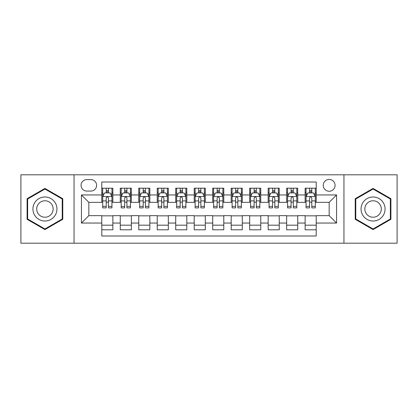 <?xml version="1.0" encoding="UTF-8"?>
<svg xmlns="http://www.w3.org/2000/svg" width="418" height="418" viewBox="0 0 418 418"><rect width="100%" height="100%" fill="white"/><g stroke="black" fill="none" stroke-linecap="round" stroke-linejoin="round"><path stroke-width="0.63" d="M329.165 179.421A5.915 5.915 0 0 0 323.245 185.336A5.915 5.915 0 0 0 329.165 191.251A5.915 5.915 0 0 0 335.079 185.336A5.915 5.915 0 0 0 329.165 179.421M343.951 243.198L397.1 243.198L397.1 174.802L343.951 174.802L343.951 243.198L74.049 243.198L74.049 174.802L20.9 174.802L20.9 243.198L74.049 243.198M316.222 188.204L305.13 188.204L305.13 194.95L297.736 194.95L297.736 202.343L305.13 202.343L305.13 194.95M297.736 194.95L297.736 188.204L286.644 188.204L286.644 194.95L279.25 194.95L279.25 202.343L286.644 202.343L286.644 194.95M279.25 194.95L279.25 188.204L268.157 188.204L268.157 194.95L260.764 194.95L260.764 202.343L268.157 202.343L268.157 194.95M260.764 194.95L260.764 188.204L249.671 188.204L249.671 194.95L242.278 194.95L242.278 202.343L249.671 202.343L249.671 194.95M242.278 194.95L242.278 188.204L231.185 188.204L231.185 194.95L223.787 194.95L223.787 202.343L231.185 202.343L231.185 194.95M223.787 194.95L223.787 188.204L212.699 188.204L212.699 194.95L205.301 194.95L205.301 202.343L212.699 202.343L212.699 194.95M205.301 194.95L205.301 188.204L194.213 188.204L194.213 194.95L186.815 194.95L186.815 202.343L194.213 202.343L194.213 194.95M186.815 194.95L186.815 188.204L175.722 188.204L175.722 194.95L168.329 194.95L168.329 202.343L175.722 202.343L175.722 194.95M168.329 194.95L168.329 188.204L157.236 188.204L157.236 194.95L149.843 194.95L149.843 202.343L157.236 202.343L157.236 194.95M149.843 194.95L149.843 188.204L138.75 188.204L138.75 194.95L131.356 194.95L131.356 202.343L138.75 202.343L138.75 194.95M131.356 194.95L131.356 188.204L120.264 188.204L120.264 202.343L112.87 202.343L112.87 188.204L101.778 188.204M101.778 229.796L112.87 229.796L112.87 215.657L120.264 215.657L120.264 229.796L131.356 229.796L131.356 215.657L138.75 215.657L138.75 223.05L131.356 223.05M138.75 223.05L138.75 229.796L149.843 229.796L149.843 215.657L157.236 215.657L157.236 223.05L149.843 223.05M157.236 223.05L157.236 229.796L168.329 229.796L168.329 215.657L175.722 215.657L175.722 223.05L168.329 223.05M175.722 223.05L175.722 229.796L186.815 229.796L186.815 215.657L194.213 215.657L194.213 223.05L186.815 223.05M194.213 223.05L194.213 229.796L205.301 229.796L205.301 215.657L212.699 215.657L212.699 223.05L205.301 223.05M212.699 223.05L212.699 229.796L223.787 229.796L223.787 215.657L231.185 215.657L231.185 223.05L223.787 223.05M231.185 223.05L231.185 229.796L242.278 229.796L242.278 215.657L249.671 215.657L249.671 223.05L242.278 223.05M249.671 223.05L249.671 229.796L260.764 229.796L260.764 215.657L268.157 215.657L268.157 223.05L260.764 223.05M268.157 223.05L268.157 229.796L279.25 229.796L279.25 215.657L286.644 215.657L286.644 223.05L279.25 223.05M286.644 223.05L286.644 229.796L297.736 229.796L297.736 215.657L305.13 215.657L305.13 223.05L297.736 223.05M86.803 191.068L90.873 191.068A5.732 5.732 0 0 0 96.6 185.336A5.732 5.732 0 0 0 90.873 179.604L86.803 179.604A5.732 5.732 0 0 0 81.071 185.336A5.732 5.732 0 0 0 86.803 191.068M343.951 174.802L74.049 174.802M316.222 194.95L316.222 182.008L101.778 182.008L101.778 202.343L88.835 202.343L88.835 215.657L101.778 215.657L101.778 235.992L316.222 235.992L316.222 215.657L329.165 215.657L329.165 202.343L316.222 202.343L316.222 194.95L336.558 194.95L336.558 223.05L316.222 223.05M101.778 223.05L81.442 223.05L81.442 194.95L101.778 194.95M305.13 223.05L305.13 229.796L316.222 229.796M101.778 192.823L102.703 192.823M106.214 192.823L108.434 192.823M111.946 192.823L112.87 192.823M101.778 202.16L102.703 202.16M106.214 202.16L108.434 202.16M111.946 202.16L112.87 202.16M101.778 215.84L112.87 215.84M101.778 225.177L112.87 225.177M120.264 202.16L121.189 202.16M124.7 202.16L126.92 202.16M130.432 202.16L131.356 202.16M120.264 192.823L121.189 192.823M124.7 192.823L126.92 192.823M130.432 192.823L131.356 192.823M120.264 215.84L131.356 215.84M120.264 225.177L131.356 225.177M138.75 215.84L149.843 215.84M138.75 225.177L149.843 225.177M138.75 192.823L139.675 192.823M143.186 192.823L145.407 192.823M148.918 192.823L149.843 192.823M138.75 202.16L139.675 202.16M143.186 202.16L145.407 202.16M148.918 202.16L149.843 202.16M157.236 215.84L168.329 215.84M157.236 225.177L168.329 225.177M157.236 192.823L158.161 192.823M161.677 192.823L163.893 192.823M167.404 192.823L168.329 192.823M157.236 202.16L158.161 202.16M161.677 202.16L163.893 202.16M167.404 202.16L168.329 202.16M175.722 215.84L186.815 215.84M175.722 225.177L186.815 225.177M175.722 192.823L176.647 192.823M180.163 192.823L182.379 192.823M185.89 192.823L186.815 192.823M175.722 202.16L176.647 202.16M180.163 202.16L182.379 202.16M185.89 202.16L186.815 202.16M194.213 215.84L205.301 215.84M194.213 225.177L205.301 225.177M194.213 192.823L195.133 192.823M198.649 192.823L200.865 192.823M204.376 192.823L205.301 192.823M194.213 202.16L195.133 202.16M198.649 202.16L200.865 202.16M204.376 202.16L205.301 202.16M212.699 215.84L223.787 215.84M212.699 225.177L223.787 225.177M212.699 192.823L213.624 192.823M217.135 192.823L219.351 192.823M222.867 192.823L223.787 192.823M212.699 202.16L213.624 202.16M217.135 202.16L219.351 202.16M222.867 202.16L223.787 202.16M231.185 215.84L242.278 215.84M231.185 225.177L242.278 225.177M231.185 192.823L232.11 192.823M235.621 192.823L237.837 192.823M241.353 192.823L242.278 192.823M231.185 202.16L232.11 202.16M235.621 202.16L237.837 202.16M241.353 202.16L242.278 202.16M249.671 215.84L260.764 215.84M249.671 225.177L260.764 225.177M249.671 192.823L250.596 192.823M254.107 192.823L256.323 192.823M259.839 192.823L260.764 192.823M249.671 202.16L250.596 202.16M254.107 202.16L256.323 202.16M259.839 202.16L260.764 202.16M268.157 215.84L279.25 215.84M268.157 225.177L279.25 225.177M268.157 192.823L269.082 192.823M272.593 192.823L274.814 192.823M278.325 192.823L279.25 192.823M268.157 202.16L269.082 202.16M272.593 202.16L274.814 202.16M278.325 202.16L279.25 202.16M286.644 215.84L297.736 215.84M286.644 225.177L297.736 225.177M286.644 192.823L287.568 192.823M291.08 192.823L293.3 192.823M296.811 192.823L297.736 192.823M286.644 202.16L287.568 202.16M291.08 202.16L293.3 202.16M296.811 202.16L297.736 202.16M305.13 215.84L316.222 215.84M305.13 225.177L316.222 225.177M305.13 192.823L306.054 192.823M309.566 192.823L311.786 192.823M315.297 192.823L316.222 192.823M305.13 202.16L306.054 202.16M309.566 202.16L311.786 202.16M315.297 202.16L316.222 202.16M88.835 202.343L81.442 194.95M88.835 215.657L81.442 223.05M336.558 194.95L329.165 202.343M336.558 223.05L329.165 215.657M44.935 229.597L62.773 219.298L62.773 198.702L44.935 188.403L27.092 198.702L27.092 219.298L44.935 229.597M390.908 198.702L373.065 188.403L355.227 198.702L355.227 219.298L373.065 229.597L390.908 219.298L390.908 198.702M108.434 190.608L106.214 190.608M111.946 206.382L108.434 206.382L108.434 207.892L111.946 207.892L111.946 196.612L110.096 192.917L104.552 192.917L102.703 196.612L102.703 207.892L106.214 207.892L106.214 206.382L102.703 206.382M102.703 196.612L102.703 188.204M111.946 196.612L111.946 188.204M106.214 192.917L106.214 188.204M108.434 188.204L108.434 192.917M108.434 206.382L108.434 198.001C107.692 196.575 106.956 196.575 106.214 198.001L106.214 206.382M44.935 196.982A12.017 12.017 0 0 0 32.917 209A12.017 12.017 0 0 0 44.935 221.017A12.017 12.017 0 0 0 56.947 209A12.017 12.017 0 0 0 44.935 196.982M44.935 200.776A8.224 8.224 0 0 0 36.706 209A8.224 8.224 0 0 0 44.935 217.224A8.224 8.224 0 0 0 53.159 209A8.224 8.224 0 0 0 44.935 200.776M62.219 218.98L44.935 228.959L27.645 218.98L27.645 199.02L44.935 189.04L62.219 199.02L62.219 218.98M362.662 202.991A12.017 12.017 0 0 0 367.061 219.408A12.017 12.017 0 0 0 383.473 215.009A12.017 12.017 0 0 0 379.074 198.592A12.017 12.017 0 0 0 362.662 202.991M365.943 204.888A8.224 8.224 0 0 0 368.953 216.127A8.224 8.224 0 0 0 380.192 213.112A8.224 8.224 0 0 0 377.182 201.873A8.224 8.224 0 0 0 365.943 204.888M390.355 199.02L390.355 218.98L373.065 228.959L355.781 218.98L355.781 199.02L373.065 189.04L390.355 199.02M126.92 190.608L124.7 190.608M130.432 206.382L126.92 206.382L126.92 207.892L130.432 207.892L130.432 196.612L128.582 192.917L123.038 192.917L121.189 196.612L121.189 207.892L124.7 207.892L124.7 206.382L121.189 206.382M121.189 196.612L121.189 188.204M130.432 196.612L130.432 188.204M124.7 192.917L124.7 188.204M126.92 188.204L126.92 192.917M126.92 206.382L126.92 198.001C126.184 196.575 125.442 196.575 124.7 198.001L124.7 206.382M145.407 190.608L143.186 190.608M148.918 206.382L145.407 206.382L145.407 207.892L148.918 207.892L148.918 196.612L147.068 192.917L141.524 192.917L139.675 196.612L139.675 207.892L143.186 207.892L143.186 206.382L139.675 206.382M139.675 196.612L139.675 188.204M148.918 196.612L148.918 188.204M143.186 192.917L143.186 188.204M145.407 188.204L145.407 192.917M145.407 206.382L145.407 198.001C144.67 196.575 143.928 196.575 143.186 198.001L143.186 206.382M163.893 190.608L161.677 190.608M167.404 206.382L163.893 206.382L163.893 207.892L167.404 207.892L167.404 196.612L165.559 192.917L160.01 192.917L158.161 196.612L158.161 207.892L161.677 207.892L161.677 206.382L158.161 206.382M158.161 196.612L158.161 188.204M167.404 196.612L167.404 188.204M161.677 192.917L161.677 188.204M163.893 188.204L163.893 192.917M163.893 206.382L163.893 198.001C163.156 196.575 162.414 196.575 161.677 198.001L161.677 206.382M182.379 190.608L180.163 190.608M185.89 206.382L182.379 206.382L182.379 207.892L185.89 207.892L185.89 196.612L184.045 192.917L178.496 192.917L176.647 196.612L176.647 207.892L180.163 207.892L180.163 206.382L176.647 206.382M176.647 196.612L176.647 188.204M185.89 196.612L185.89 188.204M180.163 192.917L180.163 188.204M182.379 188.204L182.379 192.917M182.379 206.382L182.379 198.001C181.642 196.575 180.9 196.575 180.163 198.001L180.163 206.382M200.865 190.608L198.649 190.608M204.376 206.382L200.865 206.382L200.865 207.892L204.376 207.892L204.376 196.612L202.531 192.917L196.982 192.917L195.133 196.612L195.133 207.892L198.649 207.892L198.649 206.382L195.133 206.382M195.133 196.612L195.133 188.204M204.376 196.612L204.376 188.204M198.649 192.917L198.649 188.204M200.865 188.204L200.865 192.917M200.865 206.382L200.865 198.001C200.128 196.575 199.386 196.575 198.649 198.001L198.649 206.382M219.351 190.608L217.135 190.608M222.867 206.382L219.351 206.382L219.351 207.892L222.867 207.892L222.867 196.612L221.017 192.917L215.469 192.917L213.624 196.612L213.624 207.892L217.135 207.892L217.135 206.382L213.624 206.382M213.624 196.612L213.624 188.204M222.867 196.612L222.867 188.204M217.135 192.917L217.135 188.204M219.351 188.204L219.351 192.917M219.351 206.382L219.351 198.001C218.614 196.575 217.872 196.575 217.135 198.001L217.135 206.382M237.837 190.608L235.621 190.608M241.353 206.382L237.837 206.382L237.837 207.892L241.353 207.892L241.353 196.612L239.504 192.917L233.955 192.917L232.11 196.612L232.11 207.892L235.621 207.892L235.621 206.382L232.11 206.382M232.11 196.612L232.11 188.204M241.353 196.612L241.353 188.204M235.621 192.917L235.621 188.204M237.837 188.204L237.837 192.917M237.837 206.382L237.837 198.001C237.1 196.575 236.363 196.575 235.621 198.001L235.621 206.382M256.323 190.608L254.107 190.608M259.839 206.382L256.323 206.382L256.323 207.892L259.839 207.892L259.839 196.612L257.99 192.917L252.441 192.917L250.596 196.612L250.596 207.892L254.107 207.892L254.107 206.382L250.596 206.382M250.596 196.612L250.596 188.204M259.839 196.612L259.839 188.204M254.107 192.917L254.107 188.204M256.323 188.204L256.323 192.917M256.323 206.382L256.323 198.001C255.586 196.575 254.849 196.575 254.107 198.001L254.107 206.382M274.814 190.608L272.593 190.608M278.325 206.382L274.814 206.382L274.814 207.892L278.325 207.892L278.325 196.612L276.476 192.917L270.932 192.917L269.082 196.612L269.082 207.892L272.593 207.892L272.593 206.382L269.082 206.382M269.082 196.612L269.082 188.204M278.325 196.612L278.325 188.204M272.593 192.917L272.593 188.204M274.814 188.204L274.814 192.917M274.814 206.382L274.814 198.001C274.072 196.575 273.335 196.575 272.593 198.001L272.593 206.382M293.3 190.608L291.08 190.608M296.811 206.382L293.3 206.382L293.3 207.892L296.811 207.892L296.811 196.612L294.962 192.917L289.418 192.917L287.568 196.612L287.568 207.892L291.08 207.892L291.08 206.382L287.568 206.382M287.568 196.612L287.568 188.204M296.811 196.612L296.811 188.204M291.08 192.917L291.08 188.204M293.3 188.204L293.3 192.917M293.3 206.382L293.3 198.001C292.558 196.575 291.821 196.575 291.08 198.001L291.08 206.382M311.786 190.608L309.566 190.608M315.297 206.382L311.786 206.382L311.786 207.892L315.297 207.892L315.297 196.612L313.448 192.917L307.904 192.917L306.054 196.612L306.054 207.892L309.566 207.892L309.566 206.382L306.054 206.382M306.054 196.612L306.054 188.204M315.297 196.612L315.297 188.204M309.566 192.917L309.566 188.204M311.786 188.204L311.786 192.917M311.786 206.382L311.786 198.001C311.044 196.575 310.308 196.575 309.566 198.001L309.566 206.382M120.264 223.05L112.87 223.05M120.264 194.95L112.87 194.95M111.899 196.523L102.75 196.523M102.703 193.936L104.04 193.936M110.608 193.936L111.946 193.936M106.214 200.901L102.703 200.901M111.946 200.901L108.434 200.901M108.434 191.784L106.214 191.784M130.385 196.523L121.236 196.523M121.189 193.936L122.531 193.936M129.094 193.936L130.432 193.936M124.7 200.901L121.189 200.901M130.432 200.901L126.92 200.901M126.92 191.784L124.7 191.784M148.871 196.523L139.722 196.523M139.675 193.936L141.018 193.936M147.58 193.936L148.918 193.936M143.186 200.901L139.675 200.901M148.918 200.901L145.407 200.901M145.407 191.784L143.186 191.784M167.357 196.523L158.208 196.523M158.161 193.936L159.504 193.936M166.066 193.936L167.404 193.936M161.677 200.901L158.161 200.901M167.404 200.901L163.893 200.901M163.893 191.784L161.677 191.784M185.848 196.523L176.694 196.523M176.647 193.936L177.99 193.936M184.552 193.936L185.89 193.936M180.163 200.901L176.647 200.901M185.89 200.901L182.379 200.901M182.379 191.784L180.163 191.784M204.334 196.523L195.18 196.523M195.133 193.936L196.476 193.936M203.038 193.936L204.376 193.936M198.649 200.901L195.133 200.901M204.376 200.901L200.865 200.901M200.865 191.784L198.649 191.784M222.82 196.523L213.666 196.523M213.624 193.936L214.962 193.936M221.524 193.936L222.867 193.936M217.135 200.901L213.624 200.901M222.867 200.901L219.351 200.901M219.351 191.784L217.135 191.784M241.306 196.523L232.152 196.523M232.11 193.936L233.448 193.936M240.01 193.936L241.353 193.936M235.621 200.901L232.11 200.901M241.353 200.901L237.837 200.901M237.837 191.784L235.621 191.784M259.792 196.523L250.643 196.523M250.596 193.936L251.934 193.936M258.496 193.936L259.839 193.936M254.107 200.901L250.596 200.901M259.839 200.901L256.323 200.901M256.323 191.784L254.107 191.784M278.278 196.523L269.129 196.523M269.082 193.936L270.42 193.936M276.982 193.936L278.325 193.936M272.593 200.901L269.082 200.901M278.325 200.901L274.814 200.901M274.814 191.784L272.593 191.784M296.764 196.523L287.615 196.523M287.568 193.936L288.906 193.936M295.469 193.936L296.811 193.936M291.08 200.901L287.568 200.901M296.811 200.901L293.3 200.901M293.3 191.784L291.08 191.784M315.25 196.523L306.101 196.523M306.054 193.936L307.392 193.936M313.96 193.936L315.297 193.936M309.566 200.901L306.054 200.901M315.297 200.901L311.786 200.901M311.786 191.784L309.566 191.784"/></g></svg>
